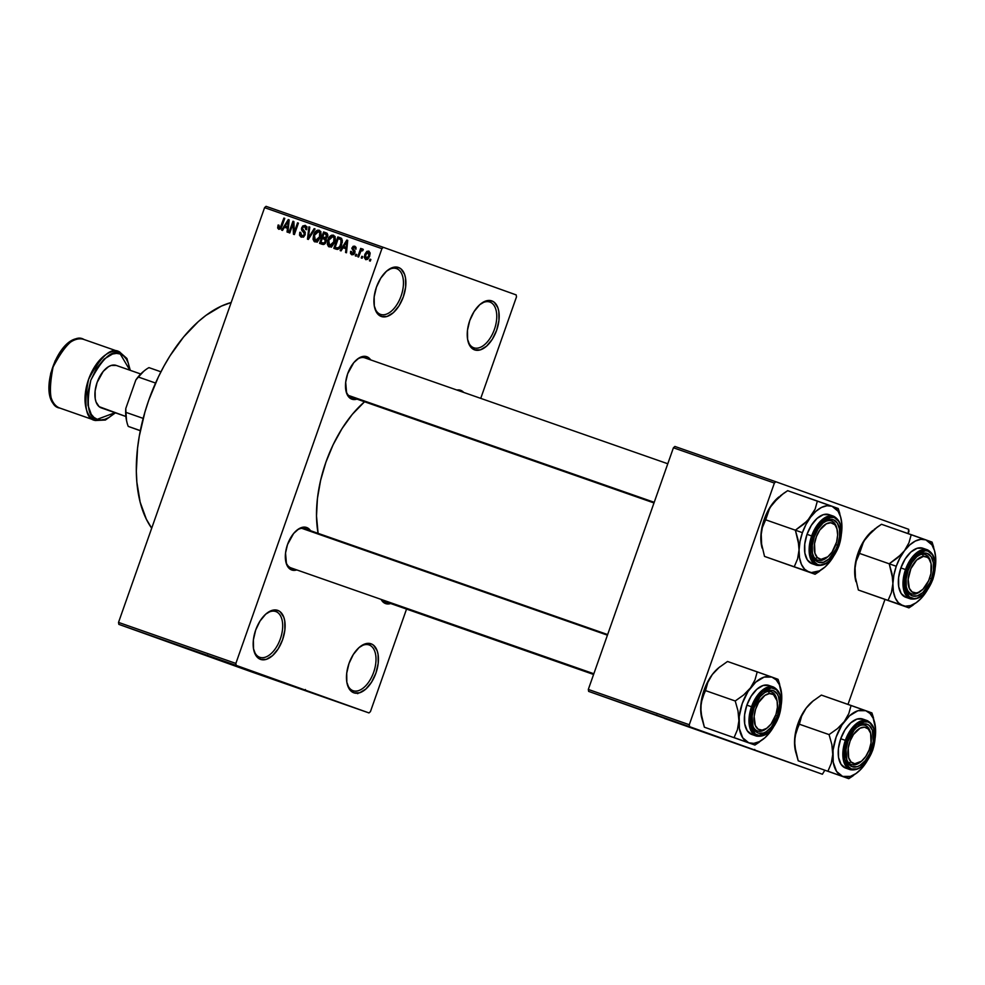 <?xml version="1.0" encoding="UTF-8"?>
<svg xmlns="http://www.w3.org/2000/svg" width="985" height="985" viewBox="0 0 985 985"><rect width="100%" height="100%" fill="white"/><g stroke="black" fill="none" stroke-linecap="round" stroke-linejoin="round"><path stroke-width="1.48" d="M369.141 644.966A24.231 13.347 109.3 0 0 359.39 647.268A24.231 13.347 -70.7 0 1 369.079 644.953A24.231 13.347 -70.7 0 1 369.141 644.966L369.141 644.966A24.231 13.347 -70.7 0 1 373.66 672.275A24.231 13.347 -70.7 0 1 353.086 690.707A24.231 13.347 -70.7 0 1 353.036 690.694L353.824 692.8A25.967 14.295 -70.7 0 1 347.114 683.627A25.967 14.295 -70.7 0 1 359.993 646.763A25.967 14.295 -70.7 0 1 371.074 643.808L369.141 644.966L371.074 643.808L373.537 645.224L377.095 650.617L378.068 654.397L378.191 663.385L375.913 673.124L371.579 682.137L365.866 689.032L359.636 692.775L353.824 692.8L349.33 689.094L346.831 682.223L346.72 673.223L348.998 663.484L353.319 654.483L359.033 647.576L365.275 643.833L371.074 643.808A25.967 14.295 -70.7 0 1 375.913 673.124A25.967 14.295 -70.7 0 1 353.824 692.8L353.036 690.694A24.231 13.347 -70.7 0 1 346.954 682.851A24.231 13.347 109.3 0 0 353.036 690.694A24.231 13.347 109.3 0 0 373.647 672.324A24.231 13.347 109.3 0 0 369.141 644.966M489.89 302.05A24.231 13.347 109.3 0 0 480.151 304.353A24.231 13.347 -70.7 0 1 489.84 302.038A24.231 13.347 -70.7 0 1 489.89 302.05L489.89 302.05A24.231 13.347 -70.7 0 1 494.421 329.372A24.231 13.347 -70.7 0 1 473.847 347.791A24.231 13.347 -70.7 0 1 473.797 347.779L474.585 349.884A25.967 14.295 -70.7 0 1 467.875 340.712A25.967 14.295 -70.7 0 1 480.754 303.848A25.967 14.295 -70.7 0 1 491.835 300.905L489.89 302.05L491.835 300.905L494.298 302.309L497.856 307.702L498.829 311.482L498.939 320.47L496.662 330.209L492.34 339.222L486.627 346.117L480.385 349.872L474.585 349.884L470.091 346.178L467.592 339.308L467.469 330.32L469.746 320.568L474.081 311.568L479.793 304.661L486.024 300.918L491.835 300.905A25.967 14.295 -70.7 0 1 496.662 330.209A25.967 14.295 -70.7 0 1 474.585 349.884L473.797 347.779A24.231 13.347 -70.7 0 1 467.703 339.936A24.231 13.347 109.3 0 0 473.797 347.779A24.231 13.347 109.3 0 0 494.408 329.409A24.231 13.347 109.3 0 0 489.89 302.05M396.586 268.634A24.231 13.347 109.3 0 0 386.834 270.937A24.231 13.347 -70.7 0 1 396.536 268.622A24.231 13.347 -70.7 0 1 396.586 268.634L396.586 268.634A24.231 13.347 -70.7 0 1 401.117 295.956A24.231 13.347 -70.7 0 1 380.53 314.375A24.231 13.347 -70.7 0 1 380.481 314.363L381.269 316.468A25.967 14.295 -70.7 0 1 374.559 307.295A25.967 14.295 -70.7 0 1 387.437 270.432A25.967 14.295 -70.7 0 1 398.519 267.489L396.586 268.634L398.519 267.489L400.981 268.893L404.552 274.286L405.512 278.065L405.635 287.054L403.358 296.793L399.036 305.806L393.31 312.701L387.08 316.456L381.269 316.468L376.775 312.762L374.288 305.892L374.165 296.891L376.442 287.152L380.764 278.152L386.477 271.244L392.719 267.501L398.519 267.489A25.967 14.295 -70.7 0 1 403.358 296.793A25.967 14.295 -70.7 0 1 381.269 316.468L380.481 314.363A24.231 13.347 -70.7 0 1 374.398 306.52A24.231 13.347 109.3 0 0 380.481 314.363A24.231 13.347 109.3 0 0 401.092 295.993A24.231 13.347 109.3 0 0 396.586 268.634M275.825 611.55A24.231 13.347 109.3 0 0 266.073 613.852A24.231 13.347 -70.7 0 1 275.775 611.537A24.231 13.347 -70.7 0 1 275.825 611.55L275.825 611.55A24.231 13.347 -70.7 0 1 280.356 638.859A24.231 13.347 -70.7 0 1 259.781 657.291A24.231 13.347 -70.7 0 1 259.72 657.278L260.52 659.384A25.967 14.295 -70.7 0 1 253.798 650.211A25.967 14.295 -70.7 0 1 266.689 613.347A25.967 14.295 -70.7 0 1 277.77 610.392L275.825 611.55L277.77 610.392L280.22 611.808L283.791 617.201L284.751 620.981L284.874 629.969L282.596 639.708L278.275 648.721L272.562 655.616L266.319 659.359L260.52 659.384L256.026 655.678L253.527 648.807L253.404 639.807L255.681 630.068L260.003 621.067L265.728 614.16L271.958 610.417L277.77 610.392A25.967 14.295 -70.7 0 1 282.596 639.708A25.967 14.295 -70.7 0 1 260.52 659.384L259.72 657.278A24.231 13.347 -70.7 0 1 253.637 649.435A24.231 13.347 109.3 0 0 259.72 657.278A24.231 13.347 109.3 0 0 280.331 638.908A24.231 13.347 109.3 0 0 275.825 611.55M664.579 718.508L754.498 750.065L664.579 718.508M215.247 658.633L305.165 690.189L215.247 658.633M653.991 502.953L351.103 397.066A20.771 11.438 -70.7 0 1 351.054 397.053A20.771 11.438 -70.7 0 1 345.87 390.429A20.771 11.438 109.3 0 0 351.054 397.053L351.854 399.159A22.507 12.386 -70.7 0 1 346.031 391.217A22.507 12.386 -70.7 0 1 357.198 359.266A22.507 12.386 -70.7 0 1 366.802 356.705L364.856 357.863A20.771 11.438 109.3 0 0 356.582 359.771A20.771 11.438 -70.7 0 1 364.819 357.85M460.648 390.319L459.564 390.971L460.648 390.319L463.689 392.412A22.507 12.386 -70.7 0 0 460.648 390.319A22.507 12.386 -70.7 0 0 456.88 390.023L460.648 390.319M382.168 599.754A20.771 11.438 109.3 0 0 384.766 601.466L385.554 603.571A22.507 12.386 -70.7 0 1 381.072 599.372L385.554 603.571L384.766 601.466A20.771 11.438 -70.7 0 1 382.168 599.754M593.844 673.752L290.957 567.877A20.771 11.438 -70.7 0 1 290.907 567.852A20.771 11.438 -70.7 0 1 285.724 561.241A20.771 11.438 109.3 0 0 290.907 567.852L291.695 569.97A22.507 12.386 -70.7 0 1 285.884 562.016A22.507 12.386 -70.7 0 1 297.051 530.065A22.507 12.386 -70.7 0 1 306.655 527.504L304.71 528.662A20.771 11.438 109.3 0 0 296.436 530.583A20.771 11.438 -70.7 0 1 304.661 528.649M351.054 397.053L351.854 399.159A22.507 12.386 -70.7 0 0 356.964 399.122L351.854 399.159L349.712 397.94L346.634 393.261L345.686 382.205L347.656 373.758L353.775 362.665L359.057 357.961L364.376 356.299L366.802 356.705L370.692 359.919A22.507 12.386 -70.7 0 0 366.802 356.705L364.856 357.863M516.497 296.854L480.742 398.371L516.497 296.854L516.177 294.909L383.387 247.346L516.177 294.909L516.497 296.854M406.546 609.087L370.434 711.626L406.546 609.087M235.858 663.422L118.52 622.409L264.583 207.65L381.909 248.663L235.858 663.422L236.178 665.38L368.969 712.931L118.84 624.367L368.969 712.931L370.434 711.626L368.969 712.931L251.631 671.918L118.84 624.367L118.52 622.409L118.84 624.367L236.178 665.38L235.858 663.422L381.909 248.663L383.387 247.346L381.909 248.663L264.583 207.65L118.52 622.409L235.858 663.422M365.706 259.671L367.651 259.326L369.535 256.494L370.151 253.182L368.882 251.113L366.826 251.384L364.942 254.155L364.29 257.504L365.706 259.671L369.671 256.125L368.735 251.064L364.807 254.524L365.706 259.671M358.626 257.023L360.904 251.076L362.652 250.769L363.317 249.661L362.751 248.983L361.089 250.042L361.557 248.712L360.682 248.417L357.764 256.728L358.626 257.023L360.904 251.076L362.652 250.769L363.317 249.661L362.64 248.934L361.089 250.042L361.557 248.712L360.682 248.417L357.764 256.728L358.626 257.023M351.768 254.795L353.59 254.573L354.809 252.85L354.932 250.892L352.827 248.405L354.169 247.309L355.93 249.254L355.979 247.321L354.76 246.176L353.098 246.324L351.83 248.368L353.91 251.914L353.603 253.244L351.99 253.514L351.51 251.532L350.586 251.384L350.512 253.49L351.768 254.795L354.809 252.85L352.901 247.998L354.378 247.37L355.93 249.254L354.76 246.176L351.965 247.863L353.91 251.914L352.248 253.625L351.51 251.532L350.586 251.384L351.768 254.795M336.365 249.242L339.702 248.257L342.337 242.088L341.709 238.604L337.843 236.929L333.829 248.355L336.365 249.242C339 249.488 340.773 247.949 341.684 244.612L341.586 238.469L337.843 236.929L333.829 248.355L336.365 249.242M322.255 244.317L323.991 244.415L325.469 243.135L326.392 240.168L325.875 238.666L327.894 235.415L327.18 233.359L323.585 231.943L319.559 243.369L322.255 244.317L326.072 241.879L325.875 238.666L327.66 236.597L326.281 232.879L323.585 231.943L319.559 243.369L322.255 244.317M308.317 239.441L315.065 228.963L314.153 228.643L308.305 237.939L309.819 227.129L308.921 226.809L307.468 239.146L308.317 239.441L315.065 228.963L314.153 228.643L308.305 237.939L309.819 227.129L308.921 226.809L307.468 239.146L308.317 239.441M289.787 232.965L293.013 223.817L293.444 234.245L294.38 234.565L298.406 223.139L297.544 222.832L294.306 232.004L293.875 221.551L292.951 221.231L288.925 232.657L289.787 232.965L293.013 223.817L293.444 234.245L294.38 234.565L298.406 223.139L297.544 222.832L294.306 232.004L293.875 221.551L292.951 221.231L288.925 232.657L289.787 232.965M277.647 227.978L278.989 229.333L280.848 228.52L284.763 218.375L283.889 218.067L280.22 227.695L278.829 227.646L279.014 225.196L278.09 225.036L277.647 227.978L280.405 228.963L277.647 227.978L278.718 229.259L282.03 226.131L284.763 218.375L283.889 218.067L280.466 227.4L279.223 227.941L279.014 225.196L278.09 225.036L277.647 227.978M282.51 230.416L284.468 227.264L287.472 228.323L287.017 231.992L287.928 232.312L289.184 219.914L288.273 219.593L281.611 230.108L282.51 230.416L284.468 227.264L287.472 228.323L287.017 231.992L287.928 232.312L289.184 219.914L288.273 219.593L281.611 230.108L282.51 230.416M301.299 237.151L303.589 236.917L305.165 234.787L305.227 232.263L302.37 228.939L303.121 227.042L304.5 226.624L305.756 227.461L305.756 229.542L306.68 229.702L306.852 227.042L305.276 225.368L302.666 226.021L301.447 228.815L301.816 230.465L304.34 233.1L303.897 235.255L301.435 235.649L300.696 232.448L299.785 232.288L299.551 235.267L301.004 237.028L305.165 234.787L301.841 235.846L300.696 232.448L299.785 232.288L301.299 237.151M313.058 239.256L314.203 241.534L316.517 241.953L319.903 238.296L320.741 232.054L319.448 230.367L317.256 230.219L313.969 234.036L313.058 239.256L314.375 239.724L313.058 239.256L314.917 241.916L318.02 241.042L320.322 237.237C321.59 234.122 321.172 231.77 319.054 230.195C316.357 230.108 314.535 231.721 313.575 235.033L313.058 239.256M327.315 244.243L328.473 246.521L330.788 246.939L334.174 243.27L335.011 237.04L333.718 235.353L331.526 235.206L328.227 239.023L327.315 244.243L328.633 244.711L327.315 244.243L329.187 246.903L332.277 246.028L334.592 242.224C335.86 239.109 335.429 236.757 333.312 235.181C330.615 235.095 328.793 236.708 327.845 240.02L327.315 244.243M341.056 250.892L343.014 247.74L346.018 248.786L345.563 252.468L346.474 252.776L347.73 240.377L346.818 240.057L340.145 250.572L341.056 250.892L343.014 247.74L346.018 248.786L345.563 252.468L346.474 252.776L347.73 240.377L346.818 240.057L340.145 250.572L341.056 250.892M356.151 256.162L356.718 254.524L355.856 254.228L355.277 255.854L356.151 256.162L356.718 254.524L355.856 254.228L355.277 255.854L356.151 256.162M362.098 258.242L362.677 256.605L361.803 256.309L361.236 257.935L362.098 258.242L362.677 256.605L361.803 256.309L361.236 257.935L362.098 258.242M370.286 261.099L370.865 259.474L369.991 259.166L369.424 260.803L370.286 261.099L370.865 259.474L369.991 259.166L369.424 260.803L370.286 261.099M266.048 206.333L383.387 247.346L266.048 206.333L264.583 207.65L266.048 206.333M232.337 664.112L237.213 665.798L232.337 664.112M226.39 662.031L224.629 661.403L226.39 662.031M211.295 656.749L197.788 651.971L211.295 656.749M196.077 651.417L193.122 650.346C191.115 649.644 191.102 649.644 193.072 650.346L196.077 651.417M181.819 646.431L178.851 645.36C176.857 644.658 176.832 644.658 178.802 645.36L181.819 646.431M172.56 643.193L171.021 642.663M152.761 636.285L158.166 638.182L152.761 636.285M147.294 634.377L143.835 633.109L147.294 634.377M160.038 638.834L152.884 636.273L160.038 638.834M178.556 645.31L168.854 641.863L178.556 645.31M192.506 650.174L193.294 650.445M222.142 660.541L222.758 660.75M228.865 662.893L223.435 660.96L228.865 662.893M689.278 724.726L588.316 689.438L673.42 447.769L774.382 483.056L689.278 724.726L689.599 726.684L822.389 774.235L588.636 691.396L822.389 774.235L824.79 770.282L822.389 774.235L588.636 691.396L588.316 689.438L588.636 691.396L689.599 726.684L689.278 724.726L774.382 483.056L775.86 481.751L908.65 529.302L775.86 481.751L774.382 483.056L673.42 447.769L588.316 689.438L689.278 724.726M674.897 446.451L775.86 481.751L674.897 446.451L673.42 447.769L674.897 446.451M908.97 531.26L908.145 533.587L908.65 529.302L908.97 531.26M884.949 599.483L847.999 704.398L884.949 599.483M364.548 401.769A96.949 53.362 109.3 0 0 318.093 533.341L316.505 515.98L317.429 498.508L320.617 480.335L325.924 462.15L333.176 444.654L342.078 428.524L352.285 414.377L364.548 401.769M290.907 567.852L291.695 569.97A22.507 12.386 -70.7 0 0 296.817 569.921L291.695 569.97L287.805 566.757L286.475 564.073L285.539 553.004L287.509 544.557L293.628 533.476L298.911 528.773L304.23 527.098L306.655 527.504L310.546 530.73A22.507 12.386 -70.7 0 0 306.655 527.504L304.71 528.662M390.663 603.534L385.554 603.571A22.507 12.386 -70.7 0 0 390.663 603.534M231.167 302.518A128.112 70.526 109.3 0 0 148.784 400.082A128.112 70.526 109.3 0 0 151.69 528.194L146.359 519.218L140.166 502.19L136.866 482.145L136.336 471.224L137.555 448.138L139.291 436.183L144.93 412.05L148.784 400.082L158.363 376.972L164.002 366.038L170.122 355.659L183.616 336.956L198.317 321.602L205.951 315.372L221.416 306.089L231.167 302.518M593.586 674.466L384.803 601.478A20.771 11.438 -70.7 0 1 384.766 601.466M151.185 635.719L153.611 636.556L151.185 635.719M165.074 640.533L164.323 640.287M165.209 640.595L165.837 640.804M178.851 645.36C176.857 644.658 176.832 644.658 178.802 645.36L179.59 645.618M193.122 650.346C191.115 649.644 191.102 649.644 193.072 650.346L193.86 650.605M204.067 654.225L197.788 651.971L204.067 654.212M209.731 656.182L212.157 657.02L209.731 656.182M216.725 658.608L217.377 658.83M225.528 661.711L224.629 661.403L225.516 661.723M230.576 663.484L231.475 663.804L230.576 663.484M231.303 663.718L236.08 665.417L231.327 663.718M235.267 665.109L236.092 665.392M235.464 665.183L236.104 665.404M179.689 645.667L178.79 645.335M193.947 650.654L193.06 650.322M278.964 225.356L278.09 225.036L278.964 225.356M280.848 228.52L279.223 227.941L280.848 228.52M281.353 227.72L280.466 227.4L281.353 227.72M281.993 226.23L281.131 225.91L281.993 226.23M284.763 218.375L283.889 218.067L284.763 218.375M287.201 228.225L287.965 227.018L287.201 228.225M289.184 219.914L288.273 219.593L289.184 219.926M288.309 228.619L287.472 228.323L288.309 228.619M285.231 226.033L288.371 220.972L289.048 221.206L288.371 220.972L288.039 223.484L288.802 223.755L288.039 223.484L287.645 226.882L288.457 227.166L285.231 226.033L288.445 227.19L285.231 226.033L288.371 220.972L287.645 226.882L285.231 226.033M293.875 221.551L292.951 221.231L293.875 221.563M295.18 232.312L294.306 232.004L295.18 232.312M298.406 223.139L297.544 222.832L298.406 223.139M293.986 224.161L293.013 223.817L293.986 224.161M303.331 237.065L303.084 236.289M300.659 232.608L299.785 232.288L300.659 232.608M303.996 236.609L301.841 235.846L303.996 236.609M302.887 231.586L305.165 234.812L304.808 231.598L301.693 227.633L302.887 231.586L305.288 232.448L302.887 231.586M305.276 225.368L301.693 227.633L304.833 226.722L305.756 229.542L306.68 229.702L305.276 225.368M306.951 227.473L304.833 226.722L306.951 227.473M303.035 235.932L303.405 237.2M306.988 226.759L306.261 227.301M309.819 227.141L308.921 226.809L309.819 227.141M309.105 238.222L308.305 237.939L309.105 238.222M310.164 236.572L309.327 236.265L310.164 236.572M315.065 228.963L314.153 228.643L315.065 228.963M314.449 235.341L313.575 235.033L314.449 235.341L318.586 231.524L320.827 232.325L318.586 231.524L320.962 234.516L320.014 234.184L319.472 236.893L320.334 237.2L319.472 236.893L315.385 240.574L317.613 241.374L315.385 240.574L314.437 235.353L316.862 231.721L318.426 231.475L319.682 232.546L319.472 236.893L317.059 240.377L314.387 239.737L314.437 235.353M319.94 232.017L320.581 231.623M316.985 241.756L316.751 241.066M316.727 240.98L317.232 242.212M320.851 231.512L319.596 232.288M323.191 244.514L323.622 243.307L323.191 244.514M325.038 239.293L325.506 237.964L325.038 239.293M326.712 234.541L327.143 233.334L326.712 234.541M326.688 233.051L323.585 231.943L326.688 233.051M324.939 243.787L320.901 242.335L322.304 238.333L326.355 239.761L324.028 238.924L326.072 241.891L325.198 241.584L323.683 243.147L325.075 243.652L322.735 242.987L324.952 243.775L320.901 242.335L324.939 243.787M325.493 234.11L327.586 236.782L326.724 236.474L325.358 237.779L326.601 238.222L322.785 236.991L326.367 238.284L322.785 236.991L323.979 233.58L325.493 234.11L326.724 236.474L324.41 237.57L326.491 238.308L322.785 236.991L323.979 233.58L325.604 234.147M327.894 234.972L325.542 234.122L327.894 234.972M328.707 240.328L327.845 240.02L328.707 240.328L332.856 236.511L335.085 237.311L332.856 236.511L335.22 239.503L334.272 239.17L333.73 241.879L334.604 242.187L333.73 241.879L329.643 245.56L331.871 246.361L329.643 245.56L328.707 240.34L331.132 236.708L332.856 236.511L333.952 237.533L333.73 241.879L331.329 245.363L328.645 244.723L328.707 240.34M334.198 237.003L334.838 236.609M331.243 246.743L331.009 246.053M330.997 245.967L331.489 247.198M335.109 236.499L333.853 237.274M337.486 249.451L337.88 248.294L337.486 249.451M340.97 239.527L341.401 238.321L340.97 239.527M340.81 237.988L337.843 236.929L340.81 237.988M339.185 248.762L335.159 247.321L338.249 238.567L342.374 240.278L340.945 239.761L340.822 244.292L341.684 244.612L340.822 244.292L339.493 246.964L340.416 247.297L336.722 247.875L339.197 248.749L335.159 247.321L339.185 248.762M345.747 248.688L346.511 247.481L345.747 248.688M347.73 240.377L346.818 240.057L347.73 240.389M346.843 249.082L346.018 248.786L346.843 249.082M343.777 246.496L346.917 241.436L347.594 241.682L346.917 241.436L346.585 243.948L347.336 244.231L346.585 243.948L346.191 247.346L346.991 247.629L343.777 246.496L346.991 247.654L343.777 246.496L346.917 241.436L346.191 247.346L343.777 246.496M351.473 251.704L350.586 251.384L351.473 251.704M353.972 254.253L352.248 253.625L353.972 254.253M354.723 253.059L353.874 252.751L354.723 253.059M354.969 252.295L353.91 251.914L354.969 252.295M355.043 251.815L353.221 251.163L355.043 251.815M352.852 248.171L351.965 247.863L352.852 248.171M356.102 247.986L354.378 247.37L356.102 247.986M356.718 254.536L355.856 254.228L356.718 254.536M361.557 248.712L360.682 248.417L361.557 248.725M362.726 250.633L361.089 250.042L362.726 250.633M362.677 256.605L361.803 256.309L362.677 256.617M365.669 254.832L364.807 254.524L365.669 254.832L368.304 252.234L370.114 252.886L368.304 252.234L368.772 255.928L369.646 256.211L368.772 255.903L366.149 258.489L367.91 259.117L366.149 258.489L365.681 254.82L367.196 252.443L368.969 252.85L368.772 255.928L367.036 258.402L365.484 257.885L365.681 254.82M370.865 259.474L369.991 259.166L370.865 259.474M322.304 238.333L325.247 239.835L325.099 241.867L323.942 243.098L320.901 242.335L322.304 238.333M338.249 238.567L340.945 239.761L341.401 241.953L339.702 246.669L337.449 248.048L335.159 247.321L338.249 238.567M357.764 693.699L358.158 693.046M795.4 750.804L794.55 741.028A34.844 19.183 109.3 0 0 795.387 750.755L798.219 760.814L848.774 778.667L798.219 760.814L794.71 745.953L795.006 736.398L801.63 716.107L806.124 708.166A34.844 19.183 109.3 0 0 797.912 723.729L799.364 724.221L801.63 716.107L806.124 708.166L812.957 701.098L821.367 695.09L851.077 705.469L848.811 713.571L844.317 721.525L837.496 728.592L829.074 734.601L831.845 744.512L832.756 754.387L831.278 763.363L827.929 771.193L848.774 778.667L857.467 772.449A34.844 19.183 -70.7 0 1 842.606 776.414L836.573 771.44L833.224 762.218L833.064 750.151L836.117 737.088L841.916 724.997L849.587 715.738L857.96 710.714L865.753 710.69L821.367 695.09L812.957 701.098L806.124 708.166L812.724 701.258M873.498 717.905L871.922 712.931L865.753 710.69A34.844 19.183 -70.7 0 1 874.754 723.002L871.922 712.931L865.753 710.69L870.026 713.485L873.227 718.324L875.542 728.678L875.136 737.42L875.603 732.717A34.844 19.183 -70.7 0 1 875.16 737.95L875.443 727.878M846.177 757.957A20.771 11.438 109.3 0 0 860.841 761.7A20.771 11.438 -70.7 0 1 851.409 764.594A20.771 11.438 -70.7 0 1 846.177 757.957A20.771 11.438 109.3 0 0 848.885 762.993A20.771 11.438 109.3 0 0 860.237 762.218L861.432 761.257A19.047 10.478 -70.7 0 1 851.04 761.959L848.885 762.993A20.771 11.438 -70.7 0 1 846.177 757.957M871.294 749.634A22.507 12.386 -70.7 0 1 857.664 766.515A22.507 12.386 -70.7 0 1 846.337 758.733A22.507 12.386 -70.7 0 1 847.974 741.286L854.093 730.193L856.667 727.496L862.072 724.246L867.108 724.234L869.238 725.452L872.328 730.131L873.264 741.2L869.62 753.697L865.175 760.728L859.893 765.431L857.184 766.675L852.16 766.687L850.03 765.468L846.94 760.789L845.992 749.72L847.974 741.286A22.507 12.386 -70.7 0 1 857.504 726.795A22.507 12.386 -70.7 0 1 871.245 727.817A22.507 12.386 -70.7 0 1 871.294 749.634L869.496 749.006L871.294 749.634M862.798 719.062L856.999 719.075L850.757 722.83L845.044 729.725L840.722 738.738A25.967 14.295 109.3 0 1 862.749 719.038L867.379 720.663L853.195 726.647L845.352 740.351L846.718 740.831C848.614 733.763 858.243 718.841 867.908 721.943C877.364 725.686 875.493 743.392 872.55 750.09L874.742 740.732L873.695 728.481L870.272 723.298L867.908 721.943L862.343 721.968L856.347 725.563L848.577 736.337L844.527 750.188L844.637 758.819L845.573 762.439L847.038 765.419L851.348 768.977L856.925 768.953L859.93 767.586L865.778 762.365L868.401 758.733L872.55 750.09C870.654 757.145 861.025 772.08 851.348 768.977C841.904 765.234 843.776 747.529 846.718 740.831L845.352 740.351A25.967 14.295 -70.7 0 1 867.379 720.663C875.468 725.305 877.241 735.13 872.71 750.151C866.886 764.594 859.388 771.107 850.24 769.691A25.967 14.295 -70.7 0 1 845.352 740.351L840.722 738.738L845.352 740.351L842.877 756.049L850.24 769.691L845.61 768.066A25.967 14.295 109.3 0 1 840.722 738.738L838.444 748.477L838.555 757.465L841.055 764.335L845.549 768.041M860.816 769.297L864.03 765.579A34.844 19.183 -70.7 0 0 867.108 761.011L861.456 768.694L855.99 773.557L850.387 776.389L842.606 776.414A34.844 19.183 -70.7 0 1 832.756 754.387A34.844 19.183 -70.7 0 1 844.317 721.525L837.496 728.592L829.074 734.601L799.364 724.221L829.074 734.601L831.845 744.512L832.756 754.387L831.278 763.363L827.929 771.193L848.774 778.667L853.108 775.798M795.782 752.491L794.55 741.028L796.028 732.04L799.364 724.221L797.912 723.729A34.844 19.183 109.3 0 0 794.55 741.028L795.535 732.458L797.912 723.729L801.531 715.442L806.124 708.166A34.844 19.183 109.3 0 1 812.674 701.295L813.992 700.249M860.841 761.7A20.771 11.438 -70.7 0 1 851.409 764.594A20.771 11.438 -70.7 0 1 848.885 762.993L851.04 761.959A19.047 10.478 -70.7 0 1 851.668 737.543A19.047 10.478 -70.7 0 1 868.228 728.962L870.629 733.246L871.036 742.875L869.127 750.004L865.778 756.443L861.481 761.22L854.746 763.744L851.04 761.959L848.639 757.674L848.233 748.046L850.141 740.917L853.49 734.478L860.077 728.186L864.522 727.176L868.228 728.962L867.65 726.979A20.771 11.438 -70.7 0 1 870.703 733.505A20.771 11.438 109.3 0 0 870.543 732.729A20.771 11.438 109.3 0 0 867.65 726.979A20.771 11.438 109.3 0 0 856.888 727.299A20.771 11.438 -70.7 0 1 865.125 725.366A20.771 11.438 -70.7 0 1 870.703 733.505A20.771 11.438 109.3 0 0 856.888 727.299A20.771 11.438 -70.7 0 1 865.125 725.366A20.771 11.438 -70.7 0 1 867.65 726.979L868.228 728.962A19.047 10.478 -70.7 0 1 870.888 734.231A19.047 10.478 -70.7 0 1 861.432 761.257M866.566 761.713L864.03 765.579A34.844 19.183 -70.7 0 1 857.467 772.449M874.754 723.002A34.844 19.183 -70.7 0 1 875.603 732.717M855.263 706.959L851.077 705.469L848.811 713.571L844.317 721.525A34.844 19.183 -70.7 0 1 865.753 710.69L855.263 706.959M593.82 673.826L382.279 599.877L593.82 673.826M931.034 563.42L930.69 561.93A20.771 11.438 109.3 0 0 922.403 554.247L923.438 556.377A19.047 10.478 -70.7 0 1 931.034 563.42A19.047 10.478 -70.7 0 1 921.578 590.458A19.047 10.478 -70.7 0 1 916.136 592.933L914.437 594.115A20.771 11.438 109.3 0 0 920.384 591.406L921.578 590.458M920.987 590.901A20.771 11.438 -70.7 0 1 911.568 593.795A20.771 11.438 -70.7 0 1 906.323 587.159A20.771 11.438 109.3 0 0 914.437 594.115A20.771 11.438 -70.7 0 1 911.568 593.795A20.771 11.438 -70.7 0 1 906.323 587.159A20.771 11.438 109.3 0 0 920.987 590.901A20.771 11.438 -70.7 0 1 914.437 594.115L916.136 592.933A19.047 10.478 -70.7 0 1 908.638 575.732A19.047 10.478 -70.7 0 1 923.438 556.377L916.629 560.059L910.891 568.653L908.145 579.279L909.327 588.34L912.147 591.948L916.136 592.933L918.377 592.367L922.933 589.252L928.67 580.658L930.923 573.578L931.071 563.605L929.003 558.864L927.414 557.362L923.438 556.377L922.403 554.247A20.771 11.438 -70.7 0 1 925.272 554.567A20.771 11.438 -70.7 0 1 930.85 562.706A20.771 11.438 109.3 0 0 917.047 556.5A20.771 11.438 -70.7 0 1 922.403 554.247A20.771 11.438 109.3 0 0 917.047 556.5A20.771 11.438 -70.7 0 1 925.272 554.567A20.771 11.438 -70.7 0 1 930.85 562.706M766.995 728.1A20.771 11.438 -70.7 0 1 757.563 730.981A20.771 11.438 -70.7 0 1 752.331 724.344A20.771 11.438 109.3 0 0 766.995 728.1A20.771 11.438 -70.7 0 1 760.432 731.313A20.771 11.438 -70.7 0 1 757.563 730.981A20.771 11.438 -70.7 0 1 752.331 724.344A20.771 11.438 109.3 0 0 760.432 731.313L762.131 730.131A19.047 10.478 -70.7 0 1 754.645 712.931A19.047 10.478 -70.7 0 1 769.433 693.575L768.399 691.433A20.771 11.438 109.3 0 0 763.043 693.686A20.771 11.438 -70.7 0 1 768.399 691.433A20.771 11.438 -70.7 0 1 771.28 691.765A20.771 11.438 -70.7 0 1 776.857 699.892A20.771 11.438 109.3 0 0 763.043 693.686A20.771 11.438 -70.7 0 1 771.28 691.765A20.771 11.438 -70.7 0 1 776.857 699.892M607.425 635.165L301.792 528.329L607.425 635.165M762.131 730.131L766.675 728.321L771.083 724.012L775.995 714.359L777.424 707.23L777.079 700.803L773.422 694.56L769.433 693.575L764.889 695.385L758.548 702.588L755.569 709.348L754.141 716.477L755.323 725.539L758.142 729.146L762.131 730.131L760.432 731.313A20.771 11.438 109.3 0 0 766.379 728.604L767.586 727.644A19.047 10.478 -70.7 0 1 762.131 730.131M777.03 700.618L776.697 699.116A20.771 11.438 109.3 0 0 768.399 691.433L769.433 693.575A19.047 10.478 -70.7 0 1 777.03 700.618A19.047 10.478 -70.7 0 1 767.586 727.644M827.141 557.288A20.771 11.438 -70.7 0 1 817.71 560.182A20.771 11.438 -70.7 0 1 812.477 553.545A20.771 11.438 109.3 0 0 827.141 557.288A20.771 11.438 -70.7 0 1 817.71 560.182A20.771 11.438 -70.7 0 1 815.186 558.581L817.341 557.547A19.047 10.478 -70.7 0 1 817.956 533.131A19.047 10.478 -70.7 0 1 834.529 524.549L833.95 522.567A20.771 11.438 109.3 0 0 823.189 522.887A20.771 11.438 -70.7 0 1 831.426 520.954A20.771 11.438 -70.7 0 1 833.95 522.567A20.771 11.438 -70.7 0 1 837.004 529.093A20.771 11.438 109.3 0 0 836.844 528.317A20.771 11.438 109.3 0 0 833.95 522.567L836.93 528.834L837.644 534.978L836.585 542.045L832.079 552.031L827.782 556.808L821.047 559.332L817.341 557.547L814.94 553.262L814.533 543.634L816.442 536.505L819.791 530.065L826.378 523.774L830.823 522.764L834.529 524.549A19.047 10.478 -70.7 0 1 837.188 529.819A19.047 10.478 -70.7 0 1 827.732 556.845A19.047 10.478 -70.7 0 1 817.341 557.547L815.186 558.581A20.771 11.438 -70.7 0 1 812.477 553.545A20.771 11.438 109.3 0 0 815.186 558.581A20.771 11.438 109.3 0 0 826.538 557.806L827.732 556.845M348.579 395.465L654.212 502.301L348.579 395.465M126.536 420.533L125.957 412.37A36.359 20.008 109.3 0 0 128.272 426.406L140.326 430.74L128.272 426.406A36.359 20.008 -70.7 0 1 126.856 421.937A36.359 20.008 -70.7 0 1 125.957 412.37L143.182 418.391L125.957 412.37L125.797 408.467L135.831 380.001L138.393 377.046L155.556 383.042L138.393 377.046A36.359 20.008 -70.7 0 1 144.894 370.335A36.359 20.008 -70.7 0 1 148.969 367.627A36.359 20.008 109.3 0 0 138.393 377.046L143.761 371.234M160.924 371.801L148.969 367.627L160.924 371.801M128.272 426.406L140.338 430.63L128.272 426.406M126.856 421.937L126.511 420.447A34.623 19.06 109.3 0 1 125.797 408.467L135.831 380.001A34.623 19.06 109.3 0 1 143.687 371.296L144.894 370.335M119.32 351.842L83.996 339.493A36.359 20.008 109.3 0 0 83.922 339.468A36.359 20.008 109.3 0 0 53.055 367.11A36.359 20.008 109.3 0 0 59.851 408.073L95.397 420.509A36.359 20.008 -70.7 0 1 95.323 420.472A1.736 1.441 -70.3 0 0 97.256 419.315L100.987 419.942L105.001 419.29L109.163 417.381L115.011 412.69L97.256 419.315A1.736 1.441 109.7 0 1 95.323 420.472L59.851 408.073A36.359 20.008 109.3 0 0 59.925 408.098A36.359 20.008 109.3 0 0 60.011 408.135M120.269 354.009L129.86 370.2L128.296 363.083L126.252 358.946L123.544 355.881L120.269 354.009A1.736 1.441 -70.3 0 0 119.481 351.891L119.468 351.891A1.736 1.441 109.7 0 1 120.269 354.009L116.538 353.381L112.524 354.034L104.201 359.02L96.579 368.23L90.817 380.235L87.776 393.224L87.936 405.217L91.273 414.377L93.981 417.443L97.256 419.315C88.121 418.132 85.978 405.106 90.817 380.235C102.612 357.85 112.438 349.109 120.269 354.009M116.242 365.435A22.507 12.386 109.3 0 0 116.193 365.41L140.72 373.992L116.242 365.435L111.206 365.447L108.498 366.691L103.216 371.394L97.096 382.488L95.126 390.922L95.225 398.716L96.062 401.991L99.153 406.67L125.858 416.483L101.283 407.888A22.507 12.386 109.3 0 0 101.332 407.901A22.507 12.386 109.3 0 0 101.381 407.925M95.323 420.472A36.359 20.008 -70.7 0 1 88.527 379.508A36.359 20.008 -70.7 0 1 119.394 351.867L119.468 351.891C111.256 346.757 100.95 355.93 88.552 379.434C83.466 405.561 85.732 419.241 95.323 420.472M49.742 391.858L49.25 386.108L50.715 373.377L55.209 360.633M58.386 354.871L62.03 349.823M116.193 365.41A22.507 12.386 109.3 0 0 97.084 382.525A22.507 12.386 109.3 0 0 101.283 407.888M83.922 339.468C58.965 329.113 33.946 400.439 59.839 408.073C50.26 406.83 47.994 393.15 53.079 367.036C65.478 343.531 75.783 334.358 83.996 339.493L119.481 351.891L126.942 358.503L130.291 370.348M892.73 578.663L892.903 583.576A34.844 19.183 -70.7 0 1 896.264 566.277L889.221 563.802L892.004 573.713L892.903 583.576L891.425 592.564L888.076 600.394L858.366 590.015L854.857 575.141L854.697 570.229L856.174 561.241L859.523 553.41L889.221 563.802L892.73 578.663M931.441 578.835L929.643 578.195L931.441 578.835L929.766 582.898L922.748 592.625L917.343 595.863L912.307 595.888L908.416 592.674L906.249 586.715L906.151 578.921L908.121 570.475A22.507 12.386 -70.7 0 1 917.651 555.983A22.507 12.386 -70.7 0 1 931.391 557.017A22.507 12.386 -70.7 0 1 931.441 578.835A22.507 12.386 -70.7 0 1 917.811 595.703A22.507 12.386 -70.7 0 1 906.483 587.934A22.507 12.386 -70.7 0 1 908.121 570.475L911.864 562.669L916.826 556.697L922.231 553.447L927.254 553.435L931.157 556.648L933.312 562.595L933.423 570.389L931.441 578.835M922.945 548.251L917.146 548.276L910.903 552.019L905.19 558.926L900.869 567.926L905.51 569.552L903.023 585.25L910.399 598.88A25.967 14.295 -70.7 0 1 905.51 569.552L900.869 567.926A25.967 14.295 109.3 0 0 905.757 597.267L910.399 598.88C919.547 600.296 927.033 593.783 932.869 579.34L932.696 579.291C930.8 586.346 921.172 601.269 911.507 598.166C902.051 594.423 903.922 576.717 906.865 570.032L905.51 569.552A25.967 14.295 -70.7 0 1 927.538 549.852L913.341 555.848L905.51 569.552L906.865 570.032L904.439 583.871L905.72 591.64L907.185 594.608L909.143 596.812L914.178 598.621L917.072 598.154L923.068 594.558L930.837 583.785L934.063 574.612L934.777 561.302L932.376 554.703L928.067 551.144L925.383 550.689L919.485 552.536L913.637 557.744L906.865 570.032C908.761 562.964 918.389 548.042 928.067 551.144C937.511 554.887 935.639 572.593 932.696 579.279L932.869 579.34C937.388 564.331 935.615 554.493 927.538 549.852L922.896 548.239A25.967 14.295 109.3 0 0 900.869 567.926L898.591 577.666L898.714 586.666L901.201 593.536L905.695 597.242M920.975 598.498L924.176 594.78A34.844 19.183 -70.7 0 0 927.254 590.2L921.603 597.883L916.136 602.758L910.546 605.59L905.203 606.181L888.076 600.394L902.753 605.615L898.468 602.82L895.279 597.981L893.37 591.419L892.903 583.576L891.425 592.564L888.076 600.394L858.366 590.015L908.933 607.868L858.366 590.015L854.857 575.141L854.697 570.229L856.174 561.241L863.697 541.294L872.833 530.496A34.844 19.183 109.3 0 0 866.271 537.367A34.844 19.183 109.3 0 0 854.697 570.229A34.844 19.183 109.3 0 0 855.534 579.956L855.005 565.993L856.704 557.276L859.733 548.694L866.271 537.367L877.179 527.16L881.513 524.279L911.224 534.67L908.958 542.772L904.476 550.713L901.324 554.383L889.221 563.802L859.523 553.41L863.697 541.294L868.844 534.252L872.87 530.459M926.713 590.901L924.176 594.78A34.844 19.183 -70.7 0 1 917.614 601.65A34.844 19.183 -70.7 0 1 902.753 605.615A34.844 19.183 -70.7 0 1 892.903 583.576L893.887 575.006L896.264 566.277L899.871 558.002L904.476 550.713L909.734 544.939L915.324 541.048L920.827 539.324L925.9 539.879A34.844 19.183 -70.7 0 1 934.913 552.191L932.081 542.132L931.305 541.836L881.513 524.279L874.151 529.438M933.657 547.106L932.081 542.132L925.9 539.879L931.933 544.865L934.494 550.615L935.701 557.867L935.307 567.151A34.844 19.183 -70.7 0 0 935.75 561.918L935.59 557.079M913.255 604.987L908.933 607.868L902.753 605.615L908.933 607.868L917.614 601.65M935.282 566.621L935.75 561.918A34.844 19.183 -70.7 0 0 934.913 552.191M904.476 550.713A34.844 19.183 -70.7 0 1 925.9 539.879L911.224 534.67L908.958 542.772L904.476 550.713L897.643 557.781L889.221 563.802L896.264 566.277A34.844 19.183 -70.7 0 1 904.476 550.713M701.554 717.203L700.704 707.427A34.844 19.183 109.3 0 0 701.542 717.142L704.374 727.201L754.929 745.054L704.374 727.201L700.864 712.34L701.148 702.797L707.784 682.494L712.278 674.553A34.844 19.183 109.3 0 0 704.066 690.128L705.519 690.608L707.784 682.494L712.278 674.553L719.099 667.485L727.521 661.477L757.231 671.856L754.966 679.97L750.471 687.912L743.638 694.979L735.229 700.988L737.999 710.899L738.898 720.774L737.42 729.762L734.084 737.593L754.929 745.054L763.621 738.849A34.844 19.183 -70.7 0 1 748.748 742.813L742.727 737.827L739.378 728.604L739.218 716.551L742.271 703.475L748.071 691.396L755.741 682.137L764.114 677.101L771.895 677.077L727.521 661.477L719.099 667.485L712.278 674.553L718.878 667.645M779.652 684.292L778.076 679.33L771.895 677.077A34.844 19.183 -70.7 0 1 780.908 689.389L778.076 679.33L771.895 677.077L776.18 679.872L779.381 684.71L781.696 695.065L781.29 703.807L781.745 699.116A34.844 19.183 -70.7 0 1 781.314 704.349L781.758 699.104M777.448 716.033A22.507 12.386 -70.7 0 1 763.818 732.902A22.507 12.386 -70.7 0 1 752.491 725.132A22.507 12.386 -70.7 0 1 754.116 707.673L760.235 696.58L765.517 691.876L770.836 690.214L773.262 690.62L777.153 693.834L778.482 696.518L779.64 703.536L777.448 716.033L771.329 727.115L766.047 731.818L763.338 733.062L758.302 733.074L756.172 731.855L753.082 727.176L752.146 716.12L754.116 707.673A22.507 12.386 -70.7 0 1 763.658 693.181A22.507 12.386 -70.7 0 1 777.387 694.216A22.507 12.386 -70.7 0 1 777.448 716.033L775.651 715.393L777.448 716.033M768.953 685.449L763.141 685.474L756.911 689.217L751.198 696.112L746.864 705.125A25.967 14.295 109.3 0 1 768.891 685.425L773.533 687.05L759.349 693.046L751.506 706.75L752.86 707.23C754.769 700.163 764.385 685.228 774.062 688.343C783.518 692.086 781.647 709.791 778.704 716.477L781.13 702.637L779.849 694.868L776.426 689.697L771.39 687.887L768.485 688.355L762.501 691.95L759.644 694.942L752.86 707.23L750.435 721.069L751.715 728.826L755.138 734.01L760.186 735.82L763.079 735.352L769.063 731.744L771.92 728.765L778.704 716.477C776.796 723.544 767.18 738.467 757.502 735.364C748.058 731.621 749.917 713.916 752.86 707.23L751.506 706.75A25.967 14.295 -70.7 0 1 773.533 687.05C781.61 691.692 783.395 701.517 778.864 716.538L778.421 716.39M767.783 732.815L756.394 736.078A25.967 14.295 -70.7 0 1 751.506 706.75L749.031 722.448L756.394 736.078L751.752 734.453A25.967 14.295 109.3 0 1 746.864 705.125L751.506 706.75L746.864 705.125L744.586 714.864L744.709 723.852L747.209 730.722L751.703 734.441M770.171 731.978L764.914 737.753L759.337 741.643L753.821 743.367L748.748 742.813A34.844 19.183 -70.7 0 1 738.898 720.774A34.844 19.183 -70.7 0 1 750.471 687.912L743.638 694.979L735.229 700.988L705.519 690.608L735.229 700.988L737.999 710.899L738.898 720.774L737.42 729.762L734.084 737.593L754.929 745.054L759.263 742.185M701.936 718.878L700.704 707.427L702.17 698.439L705.519 690.608L704.066 690.128A34.844 19.183 109.3 0 0 700.704 707.427L701.689 698.845L704.066 690.128L707.673 681.842L712.278 674.553A34.844 19.183 109.3 0 1 718.828 667.682L720.146 666.636M766.97 735.696L770.184 731.978A34.844 19.183 -70.7 0 0 773.25 727.398L770.184 731.978A34.844 19.183 -70.7 0 1 763.621 738.849M770.184 731.978L772.72 728.1M780.908 689.389A34.844 19.183 -70.7 0 1 781.745 699.116L781.597 694.265M761.417 673.346L757.231 671.856L754.966 679.97L750.471 687.912A34.844 19.183 -70.7 0 1 771.895 677.077L761.417 673.346M798.884 545.05L799.044 549.975A34.844 19.183 -70.7 0 1 802.418 532.676L795.375 530.189L798.145 540.1L799.044 549.975L797.579 558.951L794.23 566.781L764.52 556.402L761.011 541.541L760.851 536.616L762.328 527.628L765.665 519.809L795.375 530.189L798.884 545.05M837.004 529.093A20.771 11.438 109.3 0 0 823.189 522.887A20.771 11.438 -70.7 0 1 831.426 520.954A20.771 11.438 -70.7 0 1 837.004 529.093M837.595 545.222L835.797 544.594L837.595 545.222L835.92 549.285L828.89 559.012L823.485 562.263L818.461 562.275L814.558 559.061L812.403 553.102L812.293 545.308L814.275 536.874A22.507 12.386 -70.7 0 1 823.805 522.382A22.507 12.386 -70.7 0 1 837.545 523.404A22.507 12.386 -70.7 0 1 837.595 545.222A22.507 12.386 -70.7 0 1 823.965 562.103A22.507 12.386 -70.7 0 1 812.637 554.321A22.507 12.386 -70.7 0 1 814.275 536.874L818.018 529.068L822.967 523.084L828.373 519.834L833.409 519.821L837.299 523.035L839.466 528.994L839.565 536.788L837.595 545.222M829.099 514.65L823.3 514.663L817.058 518.418L811.345 525.313L807.023 534.326L811.652 535.938L809.178 551.637L816.54 565.279A25.967 14.295 -70.7 0 1 811.652 535.938L807.023 534.326A25.967 14.295 109.3 0 0 811.911 563.654L816.54 565.279C825.689 566.695 833.187 560.182 839.011 545.739L838.851 545.678C836.954 552.733 827.326 567.668 817.649 564.565C808.205 560.822 810.076 543.117 813.007 536.419L811.652 535.938A25.967 14.295 -70.7 0 1 833.679 516.251L819.495 522.235L811.652 535.938L813.007 536.419L810.593 550.27L810.938 554.407L813.339 561.007L817.649 564.565L820.333 565.008L826.23 563.174L829.21 560.945L836.991 550.172L840.217 540.999L841.276 531.826L839.996 524.069L838.53 521.09L834.209 517.531L828.644 517.556L825.639 518.923L819.791 524.131L813.007 536.419C814.915 529.351 824.543 514.429 834.209 517.531C843.665 521.274 841.793 538.98 838.851 545.678L839.011 545.739C843.542 530.718 841.769 520.893 833.679 516.251L829.05 514.626A25.967 14.295 109.3 0 0 807.023 534.326L804.745 544.065L804.856 553.053L807.355 559.923L811.849 563.629M830.33 561.179L825.061 566.954L819.483 570.832L811.357 572.568L794.23 566.781L808.907 572.002L804.622 569.207L801.421 564.368L799.524 557.806L799.044 549.975L797.579 558.951L794.23 566.781L764.52 556.402L815.075 574.255L764.52 556.402L761.011 541.541L760.851 536.616L762.328 527.628L769.851 507.694L778.975 496.883A34.844 19.183 109.3 0 0 772.425 503.754A34.844 19.183 109.3 0 0 760.851 536.616A34.844 19.183 109.3 0 0 761.688 546.343L761.159 532.392L762.858 523.663L765.887 515.081L772.425 503.754L783.334 493.547L787.668 490.678L817.378 501.057L815.112 509.159L807.478 520.769L795.375 530.189L765.665 519.809L769.851 507.694L774.998 500.651L779.024 496.846M832.867 557.301L830.33 561.167A34.844 19.183 -70.7 0 0 833.409 556.599L830.33 561.167A34.844 19.183 -70.7 0 1 823.768 568.037A34.844 19.183 -70.7 0 1 808.907 572.002A34.844 19.183 -70.7 0 1 799.044 549.975L800.042 541.405L802.418 532.676L806.025 524.389L810.618 517.113L815.888 511.326L821.465 507.447L826.981 505.724L832.054 506.278A34.844 19.183 -70.7 0 1 841.055 518.59L838.223 508.519L787.668 490.678L780.292 495.837M839.799 513.493L838.223 508.519L832.054 506.278L838.075 511.252L840.648 517.002L841.843 524.266L841.461 533.538A34.844 19.183 -70.7 0 0 841.904 528.305L841.744 523.466M819.409 571.386L815.075 574.255L808.907 572.002L815.075 574.255L823.768 568.037M841.436 533.008L841.904 528.305A34.844 19.183 -70.7 0 0 841.055 518.59M810.618 517.113A34.844 19.183 -70.7 0 1 832.054 506.278L817.378 501.057L815.112 509.159L810.618 517.113L803.797 524.18L795.375 530.189L802.418 532.676A34.844 19.183 -70.7 0 1 810.618 517.113M656.761 714.913L656.527 715.566M207.429 655.037L207.195 655.69M305.399 689.537L305.165 690.189M754.732 749.413L754.498 750.065M870.543 732.729L870.888 734.231M301.533 527.554L607.646 634.562M667.793 463.763L361.68 356.755M836.844 528.317L837.188 529.819M59.925 408.098L95.397 420.509L105.395 420.029L115.442 412.838M101.332 407.901L125.858 416.483M855.534 579.956L855.94 581.679M756.394 736.078C765.542 737.494 773.028 730.981 778.864 716.538M761.688 546.343L762.082 548.079"/></g></svg>
